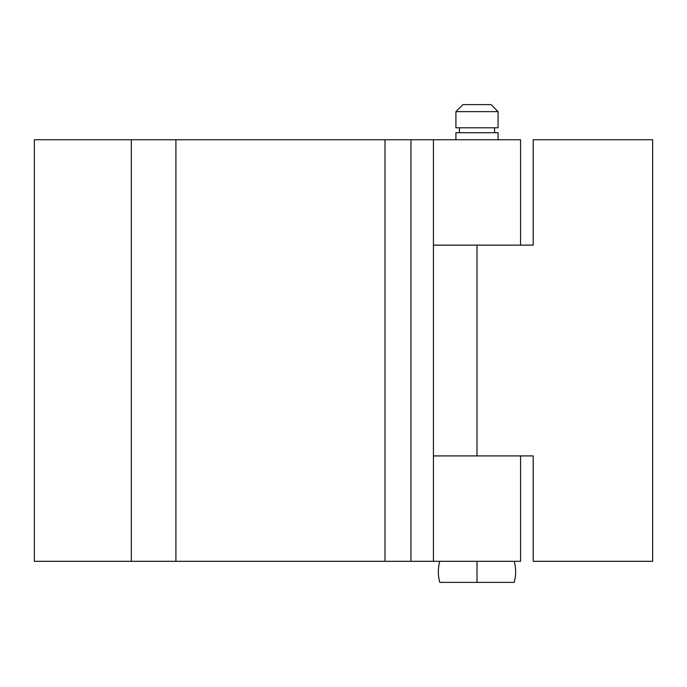 <?xml version="1.0" encoding="UTF-8"?>
<svg xmlns="http://www.w3.org/2000/svg" width="687" height="687" viewBox="0 0 687 687"><rect width="100%" height="100%" fill="white"/><g stroke="black" fill="none" stroke-linecap="round" stroke-linejoin="round"><path stroke-width="1.03" d="M520.557 561.313L433.437 561.313L520.557 561.313L520.557 455.919L433.437 455.919L433.437 561.313L433.437 245.13L433.437 455.919L476.993 455.919L476.993 245.13L433.437 245.13L433.437 139.744L433.437 245.13L533.206 245.13L533.206 139.744L652.65 139.744L652.65 561.313L533.206 561.313L533.206 455.919L476.993 455.919L476.993 245.13L433.437 245.13M476.993 455.919L533.206 455.919L533.206 561.313L652.65 561.313L652.65 139.744L533.206 139.744L533.206 245.13L476.993 245.13M520.557 245.13L520.557 139.744L385.012 139.744L385.012 561.313L175.915 561.313L175.915 139.744L34.35 139.744L34.35 561.313L34.35 139.744L131.311 139.744L131.311 561.313L131.311 139.744L385.012 139.744L385.012 561.313L410.955 561.313L410.955 139.744L310.558 139.744M198.809 561.313L34.35 561.313L175.915 561.313L175.915 139.744L198.809 139.744M433.437 561.313L410.955 561.313L410.955 139.744L419.551 139.744M419.551 561.313L310.558 561.313M520.557 139.744L433.437 139.744M514.177 582.387A38.644 38.644 0 0 0 514.177 561.313A38.644 38.644 0 0 1 514.177 582.387L476.993 582.387L476.993 571.85L476.993 582.387L439.817 582.387A38.644 38.644 0 0 1 439.817 561.313A38.644 38.644 0 0 0 439.817 582.387L511.343 582.387M476.993 561.313L476.993 571.85L476.993 561.313M498.075 139.744L498.075 132.72L455.919 132.72L455.919 139.744L455.919 132.72L498.075 132.72L498.075 139.744M494.563 132.72L494.563 127.799L494.563 132.72M459.431 127.799L459.431 132.72L459.431 127.799M455.919 127.799L498.075 127.799L498.075 111.638L455.919 111.638L455.919 127.799L455.919 111.638L498.075 111.638L491.05 104.613L462.944 104.613L455.919 111.638L462.944 104.613L491.05 104.613L498.075 111.638L498.075 127.799L455.919 127.799"/></g></svg>
